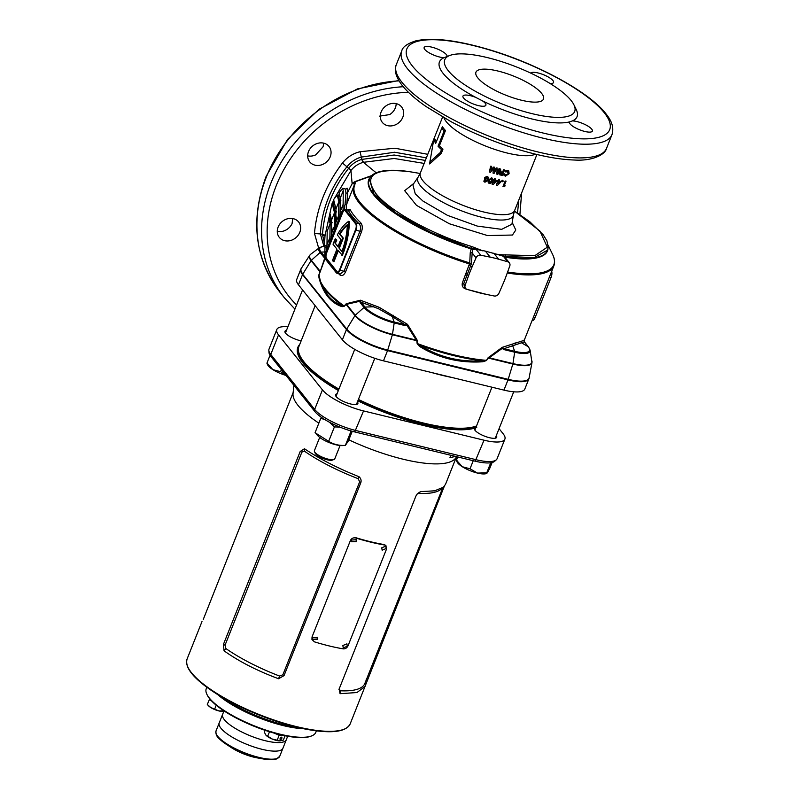 <?xml version="1.0" encoding="UTF-8"?>
<svg xmlns="http://www.w3.org/2000/svg" width="799" height="799" viewBox="0 0 799 799"><rect width="100%" height="100%" fill="white"/><g stroke="black" fill="none" stroke-linecap="round" stroke-linejoin="round"><path stroke-width="1.2" d="M283.345 724.723A58.277 16.539 -158.3 0 1 233.568 704.638A58.277 16.539 21.7 0 0 285.043 725.132A58.277 16.539 -158.3 0 1 283.345 724.723M496.279 435.655A11.995 3.406 -158.3 0 1 496.718 437.323A11.995 3.406 -158.3 0 1 489.417 437.692A11.995 3.406 -158.3 0 1 474.426 428.444A11.995 3.406 -158.3 0 1 474.596 428.164L476.733 427.445M338.666 389.712A99.416 28.225 21.7 0 1 298.716 346.966L298.966 346.347A99.416 28.225 21.7 0 0 338.916 389.103A99.416 28.225 21.7 0 1 303.99 361.887A99.416 28.225 21.7 0 1 298.966 346.347L315.146 305.677M358.411 399.44A99.416 28.225 21.7 0 0 423.16 422.971A99.416 28.225 21.7 0 0 476.514 425.967A99.416 28.225 21.7 0 1 358.411 399.44M444.284 486.321L350.162 723.934A87.76 24.909 21.7 0 1 296.719 726.671A87.76 24.909 21.7 0 1 187.076 659.035C184.679 667.694 193.568 678.681 213.742 692.014L226.127 700.104A62.392 17.708 21.7 0 0 285.153 725.152A62.392 17.708 21.7 0 0 293.573 726.94L308.124 729.567A87.311 24.789 -158.3 0 1 296.339 727.06A87.311 24.789 -158.3 0 1 213.742 692.014A87.311 24.789 -158.3 0 1 187.036 664.898M224.06 650.815L223.38 644.513L300.194 451.485L304.469 448.758C319.47 458.886 337.637 468.204 358.971 476.693C360.858 478.331 361.488 480.289 360.858 482.576L284.044 675.604L278.561 678.741C257.148 670.77 238.981 661.452 224.06 650.815L225.847 648.518A87.76 24.909 21.7 0 0 279.57 676.054L282.866 674.785L359.68 481.767L358.122 478.661A87.76 24.909 -158.3 0 1 304.399 451.135L301.872 452.134L225.058 645.163L225.847 648.518M203.236 619.535L293.143 392.509M456.758 456.708L455.6 458.217A87.76 24.909 -158.3 0 1 403.145 459.225A87.76 24.909 -158.3 0 1 348.843 439.82M318.861 423.16A87.76 24.909 -158.3 0 1 293.033 393.527L293.902 385.308M357.423 401.917A11.995 3.406 -158.3 0 1 357.872 403.585A11.995 3.406 -158.3 0 1 350.561 403.954A11.995 3.406 -158.3 0 1 335.57 394.706A11.995 3.406 -158.3 0 1 337.038 393.807M301.153 340.853A11.995 3.406 -158.3 0 1 299.965 340.594A11.995 3.406 -158.3 0 1 284.973 331.345A11.995 3.406 -158.3 0 1 286.442 330.446M455.64 456.439L450.836 455.28M287.9 326.781A34.277 9.728 21.7 0 0 276.814 329.538A34.277 9.728 21.7 0 0 278.541 334.891L322.446 389.872A34.277 9.728 21.7 0 0 363.535 410.926L484.014 440.199A34.277 9.728 21.7 0 0 504.888 439.13A34.277 9.728 21.7 0 0 503.15 433.767L499.065 428.654M276.814 329.538L269.033 349.083A34.277 9.728 21.7 0 0 268.844 350.451A34.277 9.728 21.7 0 0 270.761 354.436L314.666 409.418A34.277 9.728 21.7 0 0 355.765 430.481L476.234 459.745A34.277 9.728 21.7 0 0 496.309 459.805A34.277 9.728 21.7 0 0 497.108 458.676L504.888 439.13M365.083 686.451L356.963 692.533L340.074 693.692L339.146 688.998L415.959 495.969L417.438 493.692L420.484 491.635L434.696 490.816L443.435 487.17L445.522 484.304L456.229 457.408M338.956 689.537L339.146 688.998M496.309 459.805L494.711 461.253A33.318 9.458 -158.3 0 1 475.195 461.193L354.726 431.929A33.318 9.458 -158.3 0 1 314.776 411.455L270.881 356.474A33.318 9.458 -158.3 0 1 269.003 352.599L268.844 350.451M443.435 487.17L441.228 489.088A87.76 24.909 -158.3 0 1 418.726 493.392L417.148 494.022M339.265 688.488L340.174 690.775A87.76 24.909 21.7 0 0 364.863 683.475L442.746 487.77M365.463 685.162L365.203 682.376M340.074 693.692L340.174 690.775M418.726 493.392L420.484 491.635M304.469 448.758L304.399 451.135M279.57 676.054L278.561 678.741M358.971 476.693L358.122 478.661M449.947 457.697L450.986 455.31L449.917 457.767L455.38 456.379M311.54 735.949L310.711 736.269A58.277 16.539 -158.3 0 1 310.192 736.448A58.277 16.539 -158.3 0 1 254.062 726.261A58.277 16.539 -158.3 0 1 207.261 695.1L206.881 694.301A58.966 16.739 21.7 0 0 254.222 725.822A58.966 16.739 21.7 0 0 311.021 736.139A58.966 16.739 21.7 0 0 311.54 735.949A58.966 16.739 21.7 0 0 315.825 732.323L316.414 730.845M283.535 741.911A34.277 9.728 21.7 0 0 286.332 739.694A34.277 9.728 -158.3 0 1 258.267 738.715A34.277 9.728 -158.3 0 1 224.359 719.699A34.277 9.728 -158.3 0 1 222.621 714.336A34.277 9.728 21.7 0 0 245.802 733.901A34.277 9.728 21.7 0 0 283.535 741.911M280.129 750.461A34.277 9.728 21.7 0 0 282.926 748.244A34.277 9.728 -158.3 0 1 254.861 747.275A34.277 9.728 -158.3 0 1 220.953 728.249A34.277 9.728 -158.3 0 1 219.226 722.895A34.277 9.728 21.7 0 0 242.397 742.451A34.277 9.728 21.7 0 0 280.129 750.461M206.841 687.24L206.252 688.718A58.966 16.739 21.7 0 0 206.881 694.301M303.37 728.708A58.966 16.739 -158.3 0 1 217.787 694.661M347.275 646.251L346.916 643.854L342.861 645.522L343.24 647.929L347.275 646.251M317.523 639.36L317.493 637.462L312.419 637.782L312.379 639.49L317.523 639.36M312.319 639.31L317.333 638.97L317.393 637.282M356.414 541.632L356.384 539.725L351.32 540.044L351.27 541.762L356.414 541.632M351.22 541.572L356.224 541.233L356.284 539.545M386.167 548.514L385.817 546.116L381.762 547.784L382.132 550.191L386.167 548.514M348.064 645.722L386.466 549.203L385.937 545.617L384.649 545.018A88.309 25.069 -158.3 0 1 355.725 537.997C353.328 537.477 351.56 538.296 350.431 540.454L312.029 636.963L311.95 639.5L314.397 641.837A88.309 25.069 21.7 0 0 343.32 648.868C345.408 648.978 346.986 647.929 348.064 645.722M384.649 545.018L384.119 544.548A87.211 24.759 -158.3 0 1 355.555 537.607L355.725 537.997M456.449 460.623L457.088 461.952A16.459 4.674 21.7 0 0 457.747 462.971A16.459 4.674 21.7 0 0 462.321 466.736L470.032 468.783L473.238 460.713M457.048 460.134L456.419 460.154L457.697 456.938M470.032 468.783L477.472 473.078L486.721 472.838L490.686 462.891M456.419 460.154L462.321 466.736A16.459 4.674 21.7 0 0 477.472 473.078A16.459 4.674 21.7 0 0 486.301 473.577L486.881 473.358M487.36 472.818L486.721 472.838L487.36 472.818L489.797 468.264L492.094 462.511M316.054 433.827L317.882 435.795A15.431 4.375 21.7 0 0 342.491 445.592L345.368 445.393C339.126 445.762 333.563 444.414 328.669 441.338L315.056 432.718L320.789 418.306L324.953 419.655M352.239 431.28L348.444 440.828L345.368 445.393L351.101 430.991M321.338 417.288L320.789 418.306M329.448 422.222L334.401 426.936L339.835 427.066M328.669 441.338L334.401 426.936M223.75 711.33L222.691 711.4A8.909 2.527 -158.3 0 1 218.906 710.94A8.909 2.527 -158.3 0 1 210.706 707.505A8.909 2.527 -158.3 0 1 208.469 705.737A8.909 2.527 -158.3 0 1 208.259 705.507M223.91 710.83L218.906 710.94L210.706 707.505L207.301 704.458L209.708 698.825M208.469 705.737L207.301 704.458M214.671 709.132L216.229 705.217M211.395 700.753L209.298 699.425M281.797 738.366A1.368 0.729 -57.6 0 1 280.239 739.554A1.368 0.729 -57.6 0 1 280.149 738.416A1.368 0.729 -57.6 0 1 281.707 737.237A1.368 0.729 -57.6 0 1 281.797 738.366M281.727 735.03A8.639 2.457 -158.3 0 1 274.586 733.232M280.219 740.883L280.229 740.883A8.909 2.527 -158.3 0 1 280.219 740.883A8.909 2.527 -158.3 0 1 279.97 740.893A8.909 2.527 -158.3 0 1 272.139 738.995A8.909 2.527 -158.3 0 1 265.997 735.23A8.909 2.527 -158.3 0 1 265.967 735.2M285.083 735.749L283.345 740.104L279.97 740.893L272.139 738.995L265.757 734.95L264.389 732.174L265.128 730.336M282.277 735.15L279.171 735.23L273.977 733.063M277.163 740.264L279.171 735.23M267.685 736.298L269.503 731.744M431.41 372.484A99.416 28.225 21.7 0 0 452.374 377.577M267.595 363.036L266.966 363.056L272.868 369.637L280.579 371.685L281.388 369.637M280.579 371.685L285.892 375.27M266.966 363.056L270.042 355.315M266.996 363.525L267.635 364.853A16.459 4.674 21.7 0 0 272.868 369.637A16.459 4.674 21.7 0 0 286.022 375.44M514.436 211.036L529.737 221.673L543.25 234.836L546.876 240.809L548.224 246.871L547.575 250.117L534.151 257.618L505.407 256.439L505.407 257.877M412.893 184.809L415.25 193.827L422.881 201.008L447.48 215.36L477.283 226.087L501.682 229.343L511.929 224.199M512.209 222.462L515.794 229.992L512.449 235.036L487.49 235.565L449.388 223.77L416.499 205.353L404.674 190.681L413.892 183.331M433.068 143.6L429.922 161.987L440.369 152.429L441.507 149.563A51.286 14.562 -158.3 0 1 438.042 146.237L444.124 130.966A51.286 14.562 -158.3 0 1 442.856 129.488A51.286 14.562 -158.3 0 1 441.807 128.06L435.725 143.331A51.286 14.562 -158.3 0 1 434.266 140.484L433.068 143.6M307.675 155.855A12.345 10.597 141.4 0 0 315.765 154.826L322.946 146.926A12.345 10.597 141.4 0 0 323.605 143.141M308.534 151.53A12.345 10.597 -38.6 0 1 318.102 143.231A12.345 10.597 -38.6 0 1 329.018 146.467A12.345 10.597 -38.6 0 1 330.217 156.804A12.345 10.597 -38.6 0 1 320.639 165.103A12.345 10.597 -38.6 0 1 309.732 161.867A12.345 10.597 -38.6 0 1 308.534 151.53M379.495 116.135L389.652 114.597A12.345 10.597 141.4 0 0 395.315 107.945A12.345 10.597 141.4 0 0 396.174 103.62M381.103 112.02A12.345 10.597 -38.6 0 1 390.671 103.72A12.345 10.597 -38.6 0 1 401.587 106.946A12.345 10.597 -38.6 0 1 402.786 117.283A12.345 10.597 -38.6 0 1 393.208 125.583A12.345 10.597 -38.6 0 1 382.302 122.357A12.345 10.597 -38.6 0 1 381.103 112.02M277.273 231.36A12.345 10.597 141.4 0 0 292.074 223.58L292.754 218.556M278.122 227.046A12.345 10.597 -38.6 0 1 287.7 218.746A12.345 10.597 -38.6 0 1 298.606 221.972A12.345 10.597 -38.6 0 1 299.805 232.309A12.345 10.597 -38.6 0 1 290.237 240.609A12.345 10.597 -38.6 0 1 279.32 237.383A12.345 10.597 -38.6 0 1 278.122 227.046M475.864 97.458L482.256 100.734A12.345 3.506 -158.3 0 1 485.263 103.291A12.345 3.506 -158.3 0 1 485.882 105.218A12.345 3.506 -158.3 0 1 475.785 104.869A12.345 3.506 -158.3 0 1 463.58 98.017A12.345 3.506 -158.3 0 1 462.951 96.09A12.345 3.506 -158.3 0 1 475.864 97.458A74.047 21.024 -158.3 0 1 443.205 73.488A74.047 21.024 -158.3 0 1 444.084 57.668A12.345 3.506 -158.3 0 1 424.768 49.428A12.345 3.506 -158.3 0 1 424.149 47.501A12.345 3.506 -158.3 0 1 434.247 47.85A12.345 3.506 -158.3 0 1 446.461 54.702A12.345 3.506 -158.3 0 1 447.12 56.489M569.447 121.917L572.424 120.919A12.345 3.506 -158.3 0 1 591.739 129.158A12.345 3.506 -158.3 0 1 592.369 131.086A12.345 3.506 -158.3 0 1 582.261 130.736A12.345 3.506 -158.3 0 1 570.057 123.895A12.345 3.506 -158.3 0 1 569.437 121.967A12.345 3.506 -158.3 0 1 569.447 121.917A74.047 21.024 -158.3 0 1 482.256 100.734M530.766 73.128A12.345 3.506 -158.3 0 1 541.183 73.868A12.345 3.506 -158.3 0 1 552.938 80.569A12.345 3.506 -158.3 0 1 553.567 82.497A12.345 3.506 -158.3 0 1 550.111 83.525M477.792 77.873A36.335 10.317 -158.3 0 1 475.954 72.19A36.335 10.317 -158.3 0 1 505.697 73.228A36.335 10.317 -158.3 0 1 541.642 93.383A36.335 10.317 -158.3 0 1 543.48 99.066A36.335 10.317 -158.3 0 1 513.737 98.037A36.335 10.317 -158.3 0 1 477.792 77.873M493.273 168.899L493.033 173.103A50.736 14.402 21.7 0 0 494.082 173.403L497.208 168.17A50.736 14.402 21.7 0 1 496.199 167.89L494.221 171.186L494.431 167.381A50.736 14.402 21.7 0 1 493.442 167.091L490.886 170.207L491.655 166.542A50.736 14.402 21.7 0 1 490.616 166.212L489.397 172.015A50.736 14.402 21.7 0 0 490.446 172.344L493.153 168.649L490.446 172.344M499.555 168.629L497.028 169.817L497.218 171.445L496.299 172.434L496.409 173.852L497.258 174.402L499.455 173.253L499.455 172.005L500.743 170.766L500.613 169.198L499.555 168.629M502.181 173.183A50.736 14.402 21.7 0 1 500.534 172.804L500.933 171.825A50.736 14.402 21.7 0 0 502.571 172.194L503.55 169.728A50.736 14.402 21.7 0 0 504.499 169.927L502.311 175.43A50.736 14.402 21.7 0 1 499.725 174.851L500.114 173.862A50.736 14.402 21.7 0 0 501.752 174.242L501.922 172.894A50.047 14.212 21.7 0 1 500.613 172.604M506.985 171.096L508.224 173.593L505.797 175.201L504.578 174.112L503.62 174.671L505.368 176.18L509.103 173.733L508.783 170.906L507.685 170.407L505.088 171.036L505.457 171.905L508.004 171.725L506.985 171.096L505.168 171.615M505.797 175.201L504.578 174.112M487.2 176.429L484.594 177.488L484.813 179.166L483.824 181.203L484.903 182.212L487.17 181.183L487.15 179.895L488.479 178.706L488.479 177.378L487.2 176.429M491.555 177.738L488.509 180.065L488.259 182.751L489.288 183.52L491.005 183.171L492.344 181.103L492.534 178.397L491.555 177.738M493.592 180.714A50.736 14.402 21.7 0 1 493.093 180.584L493.462 179.665A50.736 14.402 21.7 0 0 493.952 179.795L494.401 178.666A50.736 14.402 21.7 0 0 495.39 178.926L494.941 180.055A50.736 14.402 21.7 0 0 497.238 180.614L493.193 184.569A50.736 14.402 21.7 0 1 492.164 184.309L493.402 180.444A50.047 14.212 21.7 0 1 493.173 180.384M497.767 181.743A50.736 14.402 21.7 0 1 497.288 181.633L497.657 180.714A50.736 14.402 21.7 0 0 498.137 180.824L498.586 179.695A50.736 14.402 21.7 0 0 499.535 179.905L499.085 181.033A50.736 14.402 21.7 0 0 501.303 181.503L497.338 185.558A50.736 14.402 21.7 0 1 496.339 185.328L497.527 181.453A50.047 14.212 21.7 0 1 497.368 181.423M502.921 180.524L502.132 181.013L502.451 181.723L503.24 181.223L502.921 180.524L503.24 181.223L502.152 181.433L501.832 180.724M504.349 186.706A50.736 14.402 21.7 0 1 502.99 186.497L505.178 180.993A50.736 14.402 21.7 0 0 506.057 181.133L504.239 185.718A50.736 14.402 21.7 0 0 505.228 185.867L503.989 186.407L504.868 185.558M441.807 128.06L442.416 126.691A50.736 14.402 21.7 0 0 443.755 128.559A50.736 14.402 21.7 0 0 445.482 130.517L439.4 145.788A50.736 14.402 21.7 0 0 442.976 149.113L441.298 153.348L429.662 163.955L430.062 160.669M504.728 279.79A137.128 117.703 141.4 0 0 506.346 275.505L509.772 266.007A3.975 3.416 141.4 0 0 509.343 262.801A3.975 3.416 141.4 0 0 507.764 261.772L498.606 259.186A137.128 117.703 141.4 0 0 490.196 257.148L480.778 255.221A3.975 3.416 141.4 0 0 476.044 257.817L471.979 267.156A137.128 117.703 141.4 0 0 468.584 275.685L465.158 285.183A3.975 3.416 141.4 0 0 465.587 288.389A3.975 3.416 141.4 0 0 467.165 289.418L476.324 292.005A137.128 117.703 141.4 0 0 484.733 294.052L494.152 295.98A3.975 3.416 141.4 0 0 498.886 293.373L502.961 284.035A137.128 117.703 141.4 0 0 504.728 279.79M341.802 255.191A41.828 17.878 -76.3 0 0 348.714 221.293L349.313 221.443A41.828 17.878 -76.3 0 1 342.401 255.34L337.847 250.247L333.353 261.543L332.474 260.444L336.968 249.148L333.023 244.194A41.828 17.878 103.7 0 1 333.343 243.385A41.828 17.878 103.7 0 1 335.31 238.831L336.798 240.09L335.31 238.831M325.093 258.427L319.101 274.736A107.645 30.562 21.7 0 0 325.163 288.769A107.645 30.562 21.7 0 0 343.999 305.907L342.012 305.368A107.246 30.442 -158.3 0 1 325.173 289.717A107.246 30.442 -158.3 0 1 320.878 283.106L327.91 295.48C331.835 300.304 336.539 303.6 342.012 305.368A1.368 1.208 -71.1 0 1 342.062 306.676L344.129 306.347A1.368 0.759 -134.2 0 0 343.999 305.907L346.756 303.61L360.389 300.214L379.106 307.265L407.5 324.354L416.888 339.555L417.707 343.69L417.158 343.78L419.485 346.357C438.631 358.172 459.765 363.315 482.886 361.757L486.351 360.589L488.069 357.792L502.181 347.355L524.014 340.394M486.621 294.432L467.275 289.448M466.836 289.308L465.318 288.809C462.641 287.64 461.672 285.633 462.401 282.786L469.452 263.94A107.645 30.562 -158.3 0 1 359.28 203.046A107.645 30.562 -158.3 0 1 353.827 186.217A107.645 30.562 -158.3 0 1 353.877 186.097L354.586 183.66L352.209 183.231L355.195 181.513L371.675 175.6M336.938 273.218A5.483 2.347 103.7 0 1 336.289 272.769L325.533 259.305A5.483 2.347 103.7 0 1 325.722 252.214L341.642 212.204A5.483 2.347 103.7 0 1 344.689 209.078A5.483 2.347 103.7 0 1 345.338 209.518L356.094 222.991A5.483 2.347 103.7 0 1 355.905 230.072L339.984 270.082A5.483 2.347 103.7 0 1 336.938 273.218L340.204 274.007L344.079 271.081L359.999 231.071C360.948 227.905 360.629 225.458 359.051 223.7A1.368 1.069 133.5 0 0 360.659 222.691C362.456 224.849 362.746 227.885 361.518 231.78L345.597 271.79C343.87 275.315 341.962 276.354 339.875 274.916A107.645 30.562 -158.3 0 1 338.516 273.598M353.787 186.327L346.816 203.855A107.645 30.562 21.7 0 0 346.576 209.538M348.184 209.887L350.042 209.388A107.645 30.562 21.7 0 0 354.217 215.76A107.645 30.562 21.7 0 0 360.659 222.691M571.155 100.554A69.932 19.855 -158.3 0 1 573.952 104.869A69.932 19.855 -158.3 0 1 527.08 112.369A69.932 19.855 -158.3 0 1 448.279 70.702A69.932 19.855 -158.3 0 1 449.827 55.471A69.932 19.855 -158.3 0 1 511.799 65.158A69.932 19.855 -158.3 0 1 571.155 100.554M573.952 104.869L576.279 109.663A74.047 21.024 -158.3 0 1 572.424 120.919M371.225 176.04L354.606 182.002L355.325 182.921L354.596 185.388A107.246 30.442 21.7 0 0 359.979 202.267A107.246 30.442 21.7 0 0 469.742 262.941L470.231 252.794L471.15 248.908A96.19 27.306 -158.3 0 1 369.877 177.758M369.148 179.266A95.99 27.246 21.7 0 0 369.098 179.385A95.99 27.246 21.7 0 0 471.3 248.409L430.971 232.469L396.064 213.083L373.922 193.967L369.278 178.926M449.827 55.471L444.084 57.668M529.038 378.287A34.277 9.728 -158.3 0 1 528.888 378.816L524.823 389.043A34.277 9.728 -158.3 0 1 503.939 390.112L383.47 360.838A34.277 9.728 -158.3 0 1 342.381 339.785L298.476 284.804A34.277 9.728 -158.3 0 1 296.739 279.45L300.814 269.223A34.277 9.728 -158.3 0 1 301.063 268.734M331.765 204.934L324.993 235.765L324.404 246.222M325.393 245.862L325.932 245.283L326.451 246.531L327.84 241.987M346.436 188.884L347.096 188.135L347.695 192.309L352.129 183.73L350.951 170.507L334.172 198.871M333.692 199.99L332.374 203.306M419.485 346.357A1.368 0.609 -58.5 0 1 420.344 345.508A107.246 30.442 -158.3 0 0 483.175 360.778L486.032 360.289A107.645 30.562 21.7 0 1 417.707 343.69L420.344 345.508C439.21 357.243 460.154 362.327 483.175 360.778A1.368 0.519 -93.6 0 0 482.886 361.757M490.196 257.148L485.402 251.146L496.758 254.242L502.471 254.811L534.831 255.68L547.315 247.181L539.944 231.091L514.416 211.066M424.149 163.415L394.237 158.482L363.415 162.307L376.719 173.243M509.343 262.801L504.359 256.559L496.758 254.242M485.402 251.146L471.58 248.219L471.889 246.581L482.836 250.856M475.894 248.359L475.954 249.168L472.449 249.658L471.36 263.79L469.532 263.97L469.782 262.951L471.36 263.79L463.829 283.515L464.399 286.901L465.587 288.389M338.107 246.302L334.881 242.866L337.947 246.701L340.863 239.37L337.298 234.916A41.828 17.878 103.7 0 1 348.714 221.293M334.881 242.866A39.081 16.699 103.7 0 1 336.199 239.94M342.711 238.032L339.445 233.947A39.081 16.699 103.7 0 1 347.365 224.689A39.081 16.699 -76.3 0 1 341.882 251.635L338.826 247.8L342.711 238.032L343.31 238.172L340.054 234.087A39.081 16.699 103.7 0 1 347.335 225.338M340.014 216.299L340.334 198.012L339.036 192.839L342.661 188.334L345.647 189.043L346.836 188.564M338.556 219.965L338.876 201.678L337.218 195.086L333.592 199.58L335.96 209.008L338.876 201.678M339.785 216.859L339.974 216.02M341.063 208.399L338.426 195.375L337.218 195.086M335.64 227.296L335.96 209.008M334.182 230.951L334.501 212.674L332.134 203.246L329.927 213.413L331.585 220.005L334.501 212.674M335.41 227.855L335.6 227.016M336.689 219.395L333.343 203.545L332.134 203.246M331.265 238.292L331.585 220.005M329.807 241.947L330.127 223.67L328.818 218.487L326.611 228.654L327.21 231.001L330.127 223.67M331.036 238.851L331.225 238.012M332.314 230.392L330.027 218.786L328.818 218.487M326.891 249.278L327.21 231.001M344.609 209.058A109.014 30.951 -158.3 0 1 345.058 204.574L345.947 193.038L345.398 189.003M343.081 209.787L343.25 190.691L342.661 188.334M339.375 194.197L338.426 195.375M333.932 200.948L333.343 203.545M330.606 216.12L330.027 218.786M320.159 271.74L324.694 258.227L324.993 247.48A1.368 1.338 160.2 0 0 326.451 246.531L326.741 247.72M326.831 248.918L326.831 249.418M325.173 257.847L322.896 263.96A1.368 0.809 21.5 0 1 322.416 264.319M355.325 182.921A1.368 1.358 -177.8 0 0 354.586 183.66A239.97 9.948 21.8 0 1 352.129 183.73L354.606 182.002A1.368 1.318 76 0 0 355.195 181.513M361.827 159.41A4.115 1.079 -103.8 0 0 363.415 162.307C358.511 163.585 354.406 166.262 351.101 170.317L350.951 170.507A4.115 0.629 -142.4 0 0 348.744 168.16L348.883 167.99C352.349 163.735 356.664 160.879 361.827 159.41L394.157 155.016L425.338 160.449M345.947 193.038A1.368 1.298 171.4 0 0 347.695 192.309L346.816 203.855A1.368 1.318 -160.4 0 1 345.058 204.574M354.596 185.388A1.368 1.318 -157.5 0 0 353.887 186.077L353.987 185.847M551.7 271.28A5.483 2.347 103.7 0 1 551.07 277.483L535.15 317.493A5.483 2.347 103.7 0 1 532.094 320.629L532.054 320.619M341.992 212.644L326.072 252.654A4.385 1.878 -76.3 0 0 325.922 258.327L336.679 271.79A4.385 1.878 -76.3 0 0 337.198 272.149A4.385 1.878 -76.3 0 0 339.635 269.643L355.555 229.633A4.385 1.878 -76.3 0 0 355.705 223.96L344.948 210.497A4.385 1.878 -76.3 0 0 344.429 210.137A4.385 1.878 -76.3 0 0 341.992 212.644L342.591 212.794L326.671 252.804A4.385 1.878 -76.3 0 0 326.521 258.467L337.278 271.94A4.385 1.878 -76.3 0 0 337.508 272.159M356.094 222.991L359.051 223.7A109.014 30.951 -158.3 0 1 348.294 210.237L344.689 209.078M344.719 210.277A4.385 1.878 -76.3 0 0 342.591 212.794M335.48 243.016A39.081 16.699 103.7 0 1 336.798 240.09M338.287 250.796L333.952 261.692L333.353 261.543M340.054 234.087L339.445 233.947M338.826 247.8L342.042 251.226M339.425 247.95L343.31 238.172M408.818 171.585A1.368 0.849 98.1 0 1 409.048 171.575L420.144 173.473L409.248 171.645C373.762 167.75 362.766 175.201 376.249 193.987C390.202 211.276 431.959 234.297 471.889 246.581M302.841 274.087A34.177 9.698 -158.3 0 1 301.363 268.264A34.237 9.718 21.7 0 0 302.711 274.277L346.616 329.248A34.237 9.718 21.7 0 0 387.655 350.282L508.124 379.555A34.237 9.718 21.7 0 0 529.158 377.727A34.177 9.698 -158.3 0 1 508.184 379.325L387.715 350.062A34.177 9.698 -158.3 0 1 346.746 329.068L302.711 274.277A1.368 1.179 141.4 0 0 302.541 274.576A34.277 9.728 -158.3 0 1 300.814 269.223L301.363 268.244A34.237 9.718 21.7 0 1 301.423 268.174L309.712 255.3A31.201 8.859 -158.3 0 0 311.071 260.624L302.841 274.087M529.178 377.508A34.177 9.698 -158.3 0 1 529.148 377.747A34.237 9.718 21.7 0 0 529.168 377.637L531.984 362.586A31.201 8.859 -158.3 0 1 512.838 364.034L488.409 358.102L486.351 360.589M342.062 306.676C330.796 302.931 323.086 293.283 318.961 277.742L318.911 274.776L319.97 271.77L311.071 260.624A1.368 1.179 -38.6 0 1 311.36 260.274L320.019 271.111A1.368 0.879 17.3 0 0 320.499 270.721M434.266 140.484L435.056 139.196A50.736 14.402 21.7 0 0 436.304 141.892M318.701 248.249L314.466 233.458C316.664 208.239 325.992 184.759 342.461 163.006C347.116 157.233 352.978 153.468 360.059 151.7L394.906 148.224L427.775 154.307M426.366 157.852L394.586 152.239L361.148 157.113C355.575 158.791 350.901 161.927 347.146 166.532C330.666 186.996 321.737 209.468 320.379 233.957L322.516 234.227C324.174 210.307 332.923 188.284 348.744 168.16M314.466 233.458L320.379 233.957L323.895 246.252M324.384 243.475L322.506 234.437L324.963 236.154M342.461 163.006L351.101 170.317M417.368 340.614L416.219 340.084L406.901 325.293L404.863 325.523L394.197 322.926A25.188 7.151 -158.3 0 1 364.004 307.455L360.119 302.591L359.95 301.233L346.067 304.449L344.129 306.347M502.531 348.244L502.181 347.355L503.949 348.704L514.626 351.3A24.36 6.911 21.7 0 0 528.229 346.736L524.334 341.862L503.949 348.704A1.368 0.589 103.7 0 1 503.989 349.602L502.172 348.434L489.198 357.812L488.069 357.792M324.993 247.48L324.774 246.422M360.369 301.253A1.368 0.669 -152.1 0 0 359.95 301.233L360.389 300.214L360.369 301.253L364.953 307.066A24.36 6.911 21.7 0 0 394.157 322.027L404.833 324.624L392.249 316.534L378.287 308.624L361.068 302.192A1.368 1.179 141.4 0 0 360.119 302.591M429.922 161.987L429.662 163.955M441.298 153.348L440.369 152.429M441.507 149.563L442.976 149.113M438.042 146.237L439.4 145.788M444.124 130.966L445.482 130.517M322.516 234.227A4.115 1.598 -175.4 0 1 324.983 235.905M505.298 254.691A1.368 0.809 -80.8 0 1 505.407 256.439L497.248 254.382M502.471 254.811A1.368 0.829 -82 0 1 502.691 255.241A1.368 0.779 -77.5 0 0 502.941 255.73L507.764 261.772M504.818 257.518L505.457 256.709A95.99 27.246 21.7 0 0 547.475 250.367A95.99 27.246 21.7 0 0 547.515 250.257M470.231 252.794A1.368 0.579 -177.3 0 0 471.889 252.604L476.044 257.817M469.452 263.94L469.782 262.951M472.449 249.658L471.4 249.058L472.449 249.658M471.15 248.908L471.7 248.779M339.855 273.927A1.368 1.069 -46.5 0 1 339.875 274.916M345.338 209.518L348.294 210.237A1.368 1.248 153.5 0 0 350.042 209.388M324.434 259.905L324.694 258.227A1.368 0.849 -160.6 0 0 325.003 258.077M320.878 283.106L318.911 274.776M345.927 304A1.368 0.739 -134.8 0 1 346.067 304.449L354.966 315.595L346.616 329.248A1.368 1.179 141.4 0 0 346.446 329.558L302.541 274.576L298.476 284.804M346.756 303.61A1.368 0.939 -98.9 0 1 346.606 304.409L355.265 315.245L364.004 307.455A1.368 1.179 141.4 0 1 364.953 307.066L373.273 306.806A1.368 0.609 -71.3 0 0 374.092 305.438M393.258 315.255L392.249 316.534L394.157 322.027A1.368 0.589 103.7 0 1 394.197 322.926L392.469 334.322L416.219 340.084L416.888 339.555M406.541 324.923L407.5 324.354L406.901 325.293A1.368 0.549 44.4 0 0 406.541 324.923L404.833 324.624A1.368 0.589 103.7 0 1 404.863 325.523M488.958 357.063A1.368 0.609 -120.5 0 0 489.198 357.812L512.948 363.585L514.666 352.199L503.989 349.602M512.209 344.159A1.368 1.109 -113.8 0 0 512.718 345.807L514.626 351.3A1.368 0.589 103.7 0 1 514.666 352.199A25.188 7.151 -158.3 0 0 530.107 350.142L531.984 362.586M521.138 341.163A1.368 1.328 -95.7 0 0 521.567 342.831L528.229 346.736A1.368 1.179 -38.6 0 1 528.509 346.976L530.107 350.142M524.623 342.112L524.124 339.994L524.334 341.862A1.368 1.179 -38.6 0 1 524.623 342.112L528.509 346.976M325.842 251.915A1.368 1.268 -173.1 0 1 325.253 251.965L321.058 252.094L324.454 256.339A1.368 1.258 -166 0 0 324.853 256.339M324.694 258.227L320.109 252.484A1.368 1.179 141.4 0 1 321.058 252.094A24.36 6.911 21.7 0 1 324.424 246.262A1.368 1.348 153.4 0 0 325.932 245.283M505.617 181.063L504.239 185.718M503.08 186.267A50.047 14.212 21.7 0 0 503.989 186.407M502.621 180.234L502.931 180.934M499.195 179.835L499.085 181.033M500.923 181.423L497.338 185.558M496.419 185.128A50.047 14.212 21.7 0 0 497.078 185.268M498.466 181.673A50.047 14.212 21.7 0 0 499.615 181.912L499.884 182.202A50.736 14.402 21.7 0 1 498.726 181.952L497.977 183.82L498.726 181.952M497.977 183.82L499.884 182.202M495.11 178.856L494.941 180.055M496.928 180.544L493.193 184.569M492.244 184.11A50.047 14.212 21.7 0 0 492.993 184.299M494.381 180.694A50.047 14.212 21.7 0 0 495.57 180.993L495.789 181.273A50.736 14.402 21.7 0 1 494.581 180.964L493.832 182.841L494.581 180.964M493.832 182.841L495.789 181.273M492.434 178.267L492.164 180.834L490.836 182.911L489.138 183.271L488.199 182.621M491.465 178.896L490.266 178.666L489.387 180.115L489.507 182.272M489.387 180.115L489.218 182.092M491.025 178.467L489.517 180.364M489.657 182.532L491.345 180.814L491.405 178.756M488.419 177.248L487.06 180.934L484.813 181.972L483.794 181.093M487.42 178.487L486.721 177.178L487.32 178.247L486.721 177.178L485.522 177.648L486.092 178.726L485.602 177.887L486.182 178.966L487.42 178.487L486.811 177.418L485.602 177.887L486.182 178.966M486.172 180.794L485.712 179.715L486.072 180.554L485.712 179.715L484.843 180.175L485.323 181.233L486.172 180.794L485.802 179.955L484.923 180.404L485.323 181.233M504.289 173.822L505.487 174.911L504.289 173.822M508.603 170.756L508.753 173.433L505.058 175.89L504.039 175.42M504.139 169.857L502.311 175.43M499.804 174.651A50.047 14.212 21.7 0 0 502.042 175.141M500.494 169.068L499.225 172.983L497.058 174.132L496.329 173.723M499.735 170.616L498.966 169.348L499.525 170.347L498.966 169.348L497.797 169.877L498.546 171.166L499.735 170.616L499.175 169.618L497.987 170.147L498.546 171.166M498.506 172.944L497.957 171.885L498.296 172.674L497.957 171.885L497.118 172.384L497.677 173.423L498.506 172.944L498.167 172.155L497.308 172.654L497.677 173.423M489.437 171.815A50.047 14.212 21.7 0 0 490.336 172.095M491.555 166.302L490.886 170.207M494.301 167.131L494.221 171.186M497.038 167.9L494.082 173.403M493.043 172.894A50.047 14.212 21.7 0 0 493.922 173.143M369.098 179.385L369.198 179.136C370.586 175.97 373.343 173.693 377.468 172.314C384.748 169.877 395.275 169.628 409.048 171.575L409.048 171.575A1.368 0.849 98.1 0 1 409.248 171.645M333.992 459.465L332.334 460.094A9.598 2.727 -158.3 0 1 327.191 459.805A9.598 2.727 -158.3 0 1 315.295 453.313L314.526 451.715A10.966 3.116 21.7 0 0 328.109 459.135A10.966 3.116 21.7 0 0 333.992 459.465A10.966 3.116 21.7 0 0 334.791 458.786L340.074 445.522M319.69 437.413L314.406 450.676A10.966 3.116 21.7 0 0 314.526 451.715M357.852 400.848A100.105 28.414 21.7 0 0 422.901 424.469A100.105 28.414 21.7 0 0 474.596 428.164M358.172 400.049A99.416 28.225 21.7 0 0 422.921 423.58A99.416 28.225 21.7 0 0 476.274 426.576M475.195 461.193L484.014 440.199M354.726 431.929L363.535 410.926M314.776 411.455L314.666 409.418L322.446 389.872M270.881 356.474L270.761 354.436L278.541 334.891M346.157 728.219A87.311 24.789 -158.3 0 1 308.124 729.567C331.945 733.752 345.957 731.874 350.162 723.934M367.4 679.51L366.192 679.45M300.194 451.485L301.872 452.134M225.058 645.163L223.38 644.513M282.866 674.785L284.044 675.604M360.858 482.576L359.68 481.767M299.705 344.489A100.105 28.414 21.7 0 0 338.347 390.521M223.84 711.3L216.01 730.955A34.277 9.728 21.7 0 0 239.191 750.511A34.277 9.728 21.7 0 0 276.923 758.521A34.277 9.728 21.7 0 0 279.72 756.303L276.414 759.01C273.298 759.999 268.774 759.959 262.861 758.89A33.648 9.548 -158.3 0 1 226.487 744.418A33.648 9.548 -158.3 0 1 216.13 733.612M216.01 730.955C215.34 737.377 219.945 739.195 226.487 744.418L231.54 747.724A23.471 6.662 21.7 0 0 256.918 757.822L262.861 758.89A33.648 9.548 -158.3 0 0 276.064 759.05M548.014 248.649A96.19 27.306 -158.3 0 1 505.387 257.228M352.169 190.402L353.887 186.077A1.368 1.318 -157.5 0 0 353.877 186.097M511.959 224.01L513.447 214.821A51.336 14.572 -158.3 0 1 472.678 214.731A51.336 14.572 -158.3 0 1 420.404 185.777A51.336 14.572 -158.3 0 1 418.237 176.939L420.384 172.894A50.736 14.402 21.7 0 0 422.951 180.824A50.736 14.402 21.7 0 0 473.128 208.978A50.736 14.402 21.7 0 0 514.666 210.417L536.918 154.507M535.42 154.147A50.736 14.402 -158.3 0 1 490.786 148.025A50.736 14.402 -158.3 0 1 446.411 121.867A50.736 14.402 -158.3 0 1 443.964 117.753M403.245 86.731A137.128 117.703 141.4 0 0 271.011 182.881A137.128 117.703 141.4 0 0 284.334 297.717L294.931 309.103M408.479 92.334A132.744 113.937 141.4 0 0 276.274 185.578A132.744 113.937 141.4 0 0 296.569 304.998M399.011 80.879A137.128 117.703 141.4 0 0 266.357 177.048A137.128 117.703 141.4 0 0 279.68 291.895L284.334 297.717M604.154 112.589A109.153 30.981 -158.3 0 1 543.2 133.053A109.153 30.981 -158.3 0 1 412.364 65.997A109.153 30.981 -158.3 0 1 473.308 45.533A109.153 30.981 -158.3 0 1 604.154 112.589M401.737 51.006C402.576 46.941 407.36 43.536 416.089 40.789C433.048 37.273 457.437 40.24 489.248 49.688C537.437 63.94 589.163 91.995 605.852 113.658C609.557 118.352 614.791 125.663 611.964 134.671A113.128 32.12 -158.3 0 1 519.35 131.455A113.128 32.12 -158.3 0 1 407.46 68.694A113.128 32.12 -158.3 0 1 401.737 51.006L396.294 64.689A113.128 32.12 -158.3 0 0 402.017 82.377A113.128 32.12 -158.3 0 0 513.907 145.148A113.128 32.12 -158.3 0 0 606.521 148.354C605.462 154.257 593.048 161.218 574.501 160.03C558.97 159.53 540.533 156.095 519.19 149.733C495.16 142.442 472.359 133.043 450.786 121.538L426.207 106.627C415.74 99.376 407.8 92.404 402.396 85.703C394.197 75.126 394.606 68.135 396.294 64.689M524.014 340.833L553.867 265.817A107.645 30.562 -158.3 0 1 507.255 273.018M498.606 259.186L493.812 253.183M507.615 272.01A107.246 30.442 21.7 0 0 552.698 254.661L548.144 245.233M482.356 250.766L475.954 249.168L480.778 255.221M327.27 244.214L330.187 236.884M331.645 233.218L334.561 225.887M336.019 222.222L338.936 214.891M340.394 211.226L343.32 203.895M340.334 198.012L343.25 190.691M340.134 202.207L340.853 200.419M335.76 213.203L336.479 211.405M331.385 224.199L332.104 222.402M549.382 277.073L551.07 277.483M533.462 317.083L535.15 317.493M345.597 271.79L339.984 270.082M361.518 231.78L355.905 230.072M326.671 252.804L326.072 252.654M337.278 271.94L336.679 271.79M326.521 258.467L325.922 258.327M471.979 267.156L469.233 264.649M468.584 275.685L465.807 273.258M465.158 285.183L462.401 282.786M529.158 377.727L528.888 378.816A34.277 9.728 -158.3 0 1 508.014 379.885L387.545 350.621A34.277 9.728 -158.3 0 1 346.446 329.558L342.381 339.785M503.939 390.112L508.014 379.885A1.368 0.589 103.7 0 0 508.124 379.555L512.838 364.034A1.368 0.589 -76.3 0 0 512.948 363.585A31.041 8.809 21.7 0 0 531.984 361.048M383.47 360.838L387.545 350.621A1.368 0.589 103.7 0 0 387.655 350.282L392.369 334.771A31.201 8.859 -158.3 0 1 354.966 315.595A1.368 1.179 -38.6 0 1 355.265 315.245A31.041 8.809 21.7 0 0 392.469 334.322A1.368 0.589 -76.3 0 1 392.369 334.771L416.808 340.704L417.158 343.78M517.412 212.914A132.744 113.937 141.4 0 0 518.551 200.659M360.059 151.7L361.877 159.391L363.485 162.297M325.433 245.852L319.63 247.55A25.188 7.151 -158.3 0 0 320.109 252.484L311.36 260.274A31.041 8.809 21.7 0 1 310.771 254.192L309.712 255.3M379.106 307.265A1.368 0.519 -68 0 1 378.287 308.624M515.165 342.851A1.368 1.179 -113.1 0 0 515.615 344.469M187.076 659.035L201.997 621.552M279.72 756.303L287.7 736.239M231.54 747.724C239.39 752.618 247.85 755.984 256.918 757.822M385.937 545.617L385.378 545.128M513.727 391.8L495.26 438.222M491.944 387.195L474.876 430.112M302.561 289.927L285.423 333.013M412.993 184.639L418.237 176.939M279.68 291.895C254.641 258.277 250.127 219.765 266.137 176.369L287.57 139.406L319.061 109.253L357.413 88.919L398.771 80.489M611.964 134.671L606.521 148.354M324.164 246.232L324.973 236.085M420.384 172.894L442.626 116.984M519.909 214.561L521.617 192.939M319.63 247.55L310.771 254.192M430.142 160.06L430.052 160.719M513.447 214.821L514.666 210.417M524.054 340.204L524.064 341.043M553.867 265.817C555.115 262.491 554.726 258.766 552.698 254.661M374.781 358.302L356.404 404.484M354.736 349.343L336.019 396.374"/></g></svg>
